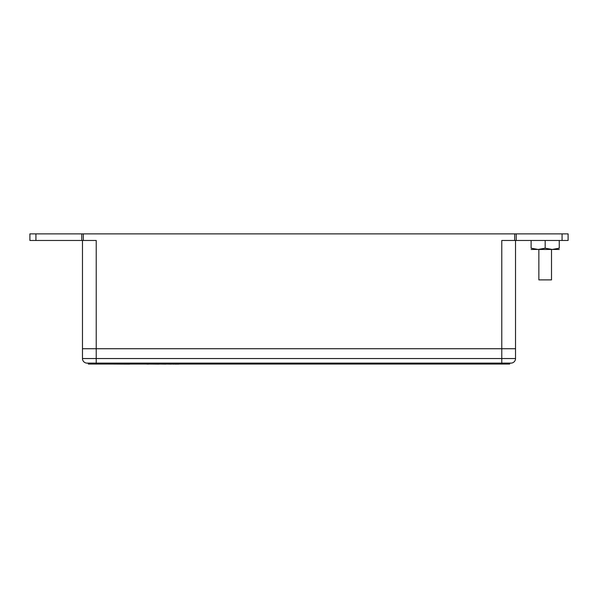 <?xml version="1.0" encoding="UTF-8"?>
<svg xmlns="http://www.w3.org/2000/svg" width="598" height="598" viewBox="0 0 598 598"><rect width="100%" height="100%" fill="white"/><g stroke="black" fill="none" stroke-linecap="round" stroke-linejoin="round"><path stroke-width="0.9" d="M35.932 240.471L35.932 233.87L29.9 233.87L29.9 240.471L96.226 240.471L96.226 348.731L515.528 348.731L82.472 348.731L96.226 348.731L96.226 363.113L511.23 363.113A4.582 4.582 0 0 0 515.528 358.538L515.528 240.471M562.068 240.471L568.1 240.471L568.1 233.87L562.068 233.87L562.068 240.471L516.231 240.471L516.231 233.87L514.661 233.87L514.661 240.471L516.231 240.471M515.528 358.538A4.582 4.582 0 0 1 511.634 363.068L511.126 363.121L511.634 363.068A4.582 4.582 0 0 0 515.528 358.538L501.774 358.538L501.774 240.471L514.661 240.471M83.339 240.471L83.339 233.87L81.769 233.87L81.769 240.471M83.339 233.87L514.661 233.87M516.231 233.87L562.068 233.87M35.932 233.87L81.769 233.87M538.858 249.448L538.858 279.886L551.505 279.886L551.505 249.448M82.472 240.471L82.472 358.538A4.582 4.582 0 0 0 86.77 363.113L96.226 363.113M86.77 363.113L86.366 363.068L86.77 363.113M501.774 363.113L501.774 358.538L82.472 358.538L82.472 348.731M103.97 363.121L114.51 363.121L114.51 364.04L509.66 364.04L509.66 363.121M502.948 363.121L510.864 363.121M559.257 240.471L558.166 240.471M546.266 240.471L544.098 240.471M532.198 240.471L531.114 240.471M531.114 240.807L531.114 248.192C531.114 249.874 531.114 249.874 531.114 248.192L538.148 249.448L545.182 248.192L552.216 249.448L531.114 249.448M559.257 240.807L559.257 248.192C559.257 249.874 559.257 249.874 559.257 248.192L552.216 249.448L559.257 249.448M545.182 240.807L545.182 248.192M129.594 364.04L146.824 364.04M88.34 363.121L88.34 364.04L114.51 364.04M111.258 364.04L129.594 364.13M178.817 364.04L486.742 364.04M483.49 364.04L483.49 363.121L114.51 363.121M158.904 364.04L165.938 364.13M158.694 364.04L159.188 364.13M147.841 364.04L158.694 364.13M171.364 364.04L173.921 364.13M146.944 364.13L148.573 364.13M174.795 364.13L178.869 364.13M165.668 364.04L171.364 364.13M103.641 363.121L86.874 363.121M511.126 363.121L494.359 363.121M100.763 363.121L100.763 364.04M123.681 363.121L123.681 364.04M474.319 363.121L474.319 364.04M497.237 363.121L497.237 364.04M500.496 363.121L500.496 364.04M97.504 363.121L97.504 364.04"/></g></svg>
